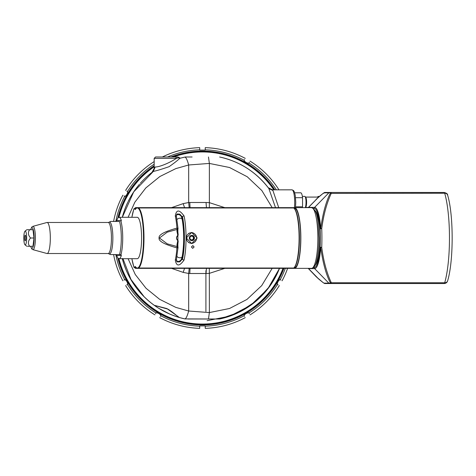 <?xml version="1.0" encoding="UTF-8"?>
<svg xmlns="http://www.w3.org/2000/svg" width="476" height="476" viewBox="0 0 476 476"><rect width="100%" height="100%" fill="white"/><g stroke="black" fill="none" stroke-linecap="round" stroke-linejoin="round"><path stroke-width="0.71" d="M280.471 207.637L281.846 207.637M291.175 207.637L135.523 207.637L133.94 209.018L135.523 207.637L136.618 207.637A1.38 1.351 -90 0 0 135.267 209.018L135.267 209.577A30.024 6.242 90 0 1 136.19 208.434A30.024 6.242 90 0 1 137.148 207.982L137.403 207.982A30.024 6.242 90 0 1 143.514 238A30.024 6.242 90 0 1 137.403 268.018L137.148 268.018A30.024 6.242 90 0 1 136.19 267.566A30.024 6.242 90 0 1 135.267 266.423L135.267 266.982A1.38 1.351 -90 0 0 136.618 268.363L311.542 268.363A30.363 6.313 -90 0 0 317.855 238A30.363 6.313 -90 0 0 311.542 207.637L291.175 207.637L291.175 207.982M291.175 268.018L291.175 268.363M294.537 267.673L294.114 267.673L294.537 267.673A29.673 6.17 -90 0 0 300.701 238A29.673 6.17 -90 0 0 294.537 208.327L294.114 208.327L294.537 208.327M137.403 268.018L293.728 268.018A30.363 6.313 -90 0 0 294.12 267.667L294.507 267.262A29.946 6.224 -90 0 0 299.41 238A29.946 6.224 -90 0 0 294.507 208.738L294.12 208.333A30.363 6.313 -90 0 0 293.728 207.982L293.371 207.982M294.537 207.637A30.363 6.313 90 0 1 300.844 238A30.363 6.313 90 0 1 294.537 268.363M315.154 265.251A27.602 5.736 -90 0 0 319.979 238A27.602 5.736 -90 0 0 315.154 210.749M320.146 228.766L321.734 228.569C323.585 214.712 326.78 202.937 331.32 193.244L331.118 192.459L444.203 192.459C446.69 193.173 447.821 194.047 447.601 195.083A3.451 2.737 163.9 0 0 444.709 193.244A4.141 0.863 -90 0 0 444.203 192.459M313.41 208.351L314.243 208.351A29.649 6.164 90 0 1 320.104 228.807A1.38 0.416 -3.9 0 1 320.11 228.789A1.38 0.416 -3.9 0 1 320.146 228.754A1.38 0.416 -3.9 0 1 320.693 228.504C322.865 213.296 326.048 201.592 330.231 193.399L444.709 193.244A55.204 11.478 -90 0 1 444.709 282.756A3.451 2.737 16.1 0 0 447.601 280.917L447.601 280.917C447.113 282.5 445.982 283.375 444.203 283.541A4.141 0.863 -90 0 0 444.709 282.756L331.32 282.756C326.762 272.992 323.567 261.217 321.734 247.431L320.104 247.193A29.649 6.164 90 0 1 314.243 267.649L313.41 267.649M314.243 208.351A1.38 1.351 -90 0 1 314.636 207.375L328.833 192.863L331.118 192.459L324.935 192.459A1.38 1.351 -90 0 0 323.977 192.863L323.133 193.387A62.183 9.163 135.6 0 0 318.884 196.82L319.063 196.671M438.307 192.459L430.863 192.459M320.104 228.807A53.824 11.192 90 0 1 320.104 247.193A1.38 0.416 -176.1 0 0 320.693 247.496C322.865 262.704 326.048 274.408 330.231 282.601L330.183 283.131L323.977 283.137A1.38 1.351 90 0 0 324.935 283.541L444.203 283.541M430.863 283.541L438.307 283.541M330.183 283.131L331.118 283.541L331.32 282.756L330.231 282.601M319.063 279.329L316.082 276.615L323.234 282.72L324.93 283.541M308.359 207.637A1.38 1.351 90 0 1 308.561 207.375A5.236 1.089 90 0 0 308.329 207.494L318.884 196.82L308.561 207.375L314.636 207.375A30.625 6.366 90 0 1 320.693 228.504L321.734 228.569A55.204 11.478 90 0 1 321.734 247.431L320.693 247.496A30.625 6.366 90 0 1 314.636 268.625L308.561 268.625A5.236 1.089 90 0 1 308.329 268.506L316.082 276.615M330.183 192.869L330.231 193.399M294.12 267.667A30.363 6.313 -90 0 0 299.089 238A30.363 6.313 -90 0 0 294.12 208.333M133.929 267.274L135.523 268.363L136.618 268.363M120.987 254.612L121.338 255.529A20.7 4.302 90 0 1 119.054 258.7L137.272 258.7A20.7 4.302 -90 0 0 141.58 238A20.7 4.302 -90 0 0 137.272 217.3L119.054 217.3A20.7 4.302 90 0 1 121.338 220.471L120.987 221.388A20.7 4.302 90 0 1 122.719 238A20.7 4.302 90 0 1 120.987 254.612L110.468 254.559L108.201 253.524L47.1 253.524A15.524 3.231 90 0 1 46.916 253.5L32.844 249.638L31.815 248.978L30.625 246.282M137.403 207.982L138.629 207.982A30.363 6.313 90 0 1 143.99 238A30.363 6.313 90 0 1 138.629 268.018M138.629 207.982L293.728 207.982M133.923 208.744L131.852 217.3M194.113 246.973L192.834 245.592L191.411 246.973L192.685 248.347L194.113 246.973M178.03 228.474L176.441 216.657C176.34 214.902 176.655 214.01 177.393 213.986L179.506 214.093L182.522 216.955A1.38 0.982 167.6 0 1 184.069 215.955C179.291 209.404 176.364 209.404 175.293 215.955A30.363 6.313 -90 0 1 176.923 228.123A1.38 0.44 -4.1 0 1 178.024 228.468A1.38 0.44 -4.1 0 1 178 228.569L177.143 229.426L176.929 231.033L177.726 235.203L176.429 238L177.726 240.796L176.929 244.967L177.143 246.574L167.225 243.831L159.442 238L167.225 232.169L177.143 229.426L176.923 228.123C164.315 231.616 158.377 234.906 159.103 238C158.377 241.094 164.315 244.39 176.923 247.877L177.143 246.574L178 247.431A1.38 0.44 -175.9 0 1 178.03 247.526A1.38 0.44 -175.9 0 1 176.923 247.877A30.363 6.313 -90 0 1 175.293 260.045C176.435 266.596 179.363 266.596 184.069 260.045A1.38 0.982 12.4 0 1 182.522 259.045L179.506 261.907L179.202 261.61L181.017 259.884M186.378 238L191.673 243.522L197.177 238L191.673 232.478L186.378 238M175.293 260.045A1.38 0.982 12.4 0 0 176.441 259.343L178.03 247.526M177.726 240.796L178.292 241.213M178.292 234.787L177.726 235.203M177.726 230.616L178.113 234.002M178 228.569L178.012 228.795A1.38 1.38 0 0 0 178.024 228.444M176.441 216.657A1.38 0.982 167.6 0 0 175.293 215.955M181.017 216.116L179.202 214.39L176.673 214.587M177.738 214.218A3.106 3.034 -90 0 1 178.857 214.605M181.737 217.627L181.356 217.133M176.757 214.539L178.226 214.539C180.731 214.962 182.064 216.634 182.225 219.555A2.761 1.797 169.5 0 0 179.94 218.222A2.761 1.797 169.5 0 0 177.007 219.597M182.225 219.555C184.176 231.854 184.176 244.146 182.225 256.445C182.076 259.349 180.743 261.021 178.226 261.461L176.751 261.461M178.857 261.395A3.106 3.034 -90 0 1 177.738 261.782M181.356 258.861L181.737 258.373M176.673 261.419L179.202 261.61M181.35 259.313A3.106 3.034 -90 0 1 179.506 261.907L177.143 261.907L176.441 259.343M181.517 258.962A8.627 1.791 -90 0 0 181.767 258.7A8.627 1.791 -90 0 0 182.6 256.171A27.257 5.664 -90 0 0 182.6 219.829A8.627 1.791 -90 0 0 181.767 217.3L181.356 216.961M178.113 242.004L177.726 245.378M191.322 232.49A5.522 5.397 -90 0 1 193.952 233.395M193.952 242.605A5.522 5.397 -90 0 1 191.322 243.51M188.341 242.314A5.242 5.129 90 0 0 191.263 243.242L191.495 243.242A5.242 5.129 90 0 0 196.624 238A5.242 5.129 90 0 0 186.467 236.977M191.495 232.758L191.263 232.758A5.242 5.129 90 0 0 188.341 233.686M186.467 239.035A5.242 5.129 90 0 0 191.495 243.242M194.113 239.309A2.315 2.261 -90 0 1 194.113 236.691A2.315 2.261 -90 0 1 191.893 235.376A2.315 2.261 -90 0 1 189.668 236.691A2.315 2.261 -90 0 1 189.668 239.309A2.315 2.261 -90 0 1 191.893 240.624A2.315 2.261 -90 0 1 194.113 239.309A2.624 2.564 -90 0 1 189.329 238A2.624 2.564 -90 0 1 194.113 236.691A2.624 2.564 -90 0 1 194.113 239.309M193.678 236.697A2.315 2.261 90 0 0 193.678 239.303M193.934 239.303L193.5 239.303A2.315 2.261 90 0 0 191.679 240.255M191.679 235.745A2.315 2.261 90 0 0 193.5 236.697L193.934 236.697M119.054 258.7A20.7 4.302 90 0 1 116.763 255.529L115.531 254.559M119.054 217.3A20.7 4.302 90 0 0 116.763 220.471L115.531 221.441M109.147 253.773A15.892 3.302 90 0 0 109.516 253.892A15.892 3.302 90 0 0 109.551 253.892A15.892 3.302 90 0 0 112.86 238.083A15.892 3.302 90 0 0 109.587 222.108A15.892 3.302 90 0 0 109.551 222.108A15.892 3.302 90 0 0 109.147 222.227L110.468 221.441L119.518 221.441A20.331 4.224 -90 0 1 119.518 254.559L120.684 254.559M120.684 221.441L120.987 221.388M108.201 253.524A15.524 3.231 -90 0 0 111.432 238.083A15.524 3.231 -90 0 0 108.236 222.476A15.524 3.231 -90 0 0 108.201 222.476L47.1 222.476A15.524 3.231 90 0 1 50.325 238A15.524 3.231 90 0 1 47.1 253.524M30.625 229.718L31.815 227.028L32.844 226.362L46.916 222.5A15.524 3.231 90 0 1 47.1 222.476M32.981 246.282L33.974 238L32.981 229.718L29.601 229.718C27.739 232.478 28.072 235.239 30.595 238C28.072 240.761 27.739 243.522 29.601 246.282L32.981 246.282M30.595 238L33.974 238M29.601 246.282L27.614 246.282M29.601 229.718L26.84 229.718L25.002 231.193A6.902 1.434 90 0 1 26.668 238A6.902 1.434 90 0 1 25.002 244.807A6.902 1.434 90 0 1 23.8 238A6.902 1.434 90 0 1 25.002 231.193M25.811 238A2.761 0.571 -90 0 0 25.234 235.239A2.761 0.571 -90 0 0 24.663 238A2.761 0.571 -90 0 0 25.234 240.761A2.761 0.571 -90 0 0 25.811 238M154.063 305.175L154.325 305.36C162.066 310.864 170.432 314.922 179.41 317.528L178.078 317.129M154.325 305.36L167.498 309.013L179.41 317.528L175.436 316.26M176.965 316.772L171.408 314.755M169.956 314.148L158.686 308.275M157.193 307.323L155.759 306.365A82.8 82.8 0 0 1 154.98 305.824M154.688 305.622L153.522 304.783M179.678 317.599L185.331 319.009A82.8 82.8 0 0 1 180.719 317.891L180.719 317.891A82.8 82.8 0 0 1 180.654 317.873L180.654 317.873A82.8 82.8 0 0 1 179.964 317.682M304.914 196.439A5.825 1.261 90 0 1 305.122 196.576L305.729 197.213A5.176 1.119 90 0 1 306.598 202.258A5.176 1.119 90 0 1 305.729 207.304L305.408 207.637M294.692 192.804L300.761 192.804A9.455 2.047 -90 0 1 302.552 197.695L302.552 206.816A9.455 2.047 -90 0 1 302.444 207.637M295.566 206.816L302.552 206.816M302.552 197.695L295.566 197.695M317.682 197.082A5.867 1.267 90 0 1 318.307 196.392A5.867 1.267 90 0 1 318.783 196.88M318.462 197.153A5.176 1.119 -90 0 0 318.277 197.082L305.604 197.082M125.712 269.041L126.075 269.928C130.335 280.078 136.386 289.051 144.21 296.834L130.954 279.43L122.969 258.7L130.93 279.394L144.21 296.84L149.065 301.278A82.8 82.8 0 0 1 144.21 296.84C136.416 289.093 130.364 280.126 126.075 269.928L123.891 264.085A82.8 82.8 0 0 1 123.427 262.651M154.248 305.306L150.719 302.635A82.8 82.8 0 0 0 153.135 304.497L154.248 305.306L166.594 308.49C172.306 311.125 179.166 318.188 179.488 317.546M123.891 264.085L124.694 266.399M122.249 258.51L123.986 264.376M149.065 301.278L149.339 301.51A82.8 82.8 0 0 1 149.065 301.278L149.339 301.51A82.8 82.8 0 0 0 150.446 302.415L150.446 302.415M137.183 288.926L139.438 291.687L137.183 288.926A82.8 82.8 0 0 1 136.13 287.546L134.155 284.791L136.13 287.546M127.14 272.367L128.46 275.128L127.14 272.367M129.169 276.508L130.686 279.269L129.169 276.508A82.8 82.8 0 0 1 128.46 275.128M133.232 283.41L131.501 280.65L133.232 283.41M143.211 295.828L140.64 293.067L143.211 295.828A82.8 82.8 0 0 0 144.21 296.84M150.719 302.611L149.065 301.243L150.719 302.611M123.385 262.52L122.659 260.045M139.438 291.687L139.438 291.687A82.8 82.8 0 0 0 142.74 295.34M205.233 326.97L205.233 328.351L205.233 325.905L199.712 325.905L199.712 328.351L199.712 326.97M160.376 316.427L160.912 315.511C159.734 313.857 158.139 312.934 156.128 312.75L155.598 313.672M126.806 284.874L127.723 284.345C127.532 282.322 126.61 280.727 124.962 279.561L124.046 280.096M124.046 195.904L124.962 196.439C126.616 195.261 127.538 193.667 127.723 191.655L126.806 191.126M199.712 149.03L199.712 147.649L199.712 150.095L205.233 150.095L205.233 147.649L205.233 149.03M244.569 159.573L244.039 160.489C245.211 162.143 246.806 163.066 248.817 163.25L249.347 162.328M280.899 280.096L279.983 279.561C278.329 280.739 277.407 282.333 277.222 284.345L278.145 284.874M249.347 313.672L248.817 312.75C246.794 312.94 245.2 313.863 244.039 315.511L244.569 316.427M205.233 328.351A90.392 90.392 0 0 0 205.442 328.345A90.392 90.392 0 0 1 205.233 328.351L205.442 328.345A90.392 90.392 0 0 0 245.075 317.724A90.392 90.392 0 0 0 245.259 317.623A90.392 90.392 0 0 1 245.075 317.724L245.259 317.623M199.712 328.351A90.392 90.392 0 0 1 159.686 317.623M154.908 314.868A90.392 90.392 0 0 1 125.61 285.564M122.85 280.786A90.392 90.392 0 0 1 113.609 254.559M113.609 221.441A90.392 90.392 0 0 1 122.85 195.214M125.61 190.436A90.392 90.392 0 0 1 154.17 161.596M162.37 156.991A90.392 90.392 0 0 1 199.712 147.649M205.233 147.649A90.392 90.392 0 0 1 245.259 158.377M250.037 161.132A90.392 90.392 0 0 1 278.966 189.835M274.027 189.835A86.251 86.251 0 0 0 172.859 156.991M154.17 166.54A86.251 86.251 0 0 0 118.726 217.359M118.726 258.641A86.251 86.251 0 0 0 283.202 268.363M287.611 268.363A90.392 90.392 0 0 1 282.095 280.786M279.341 285.564A90.392 90.392 0 0 1 250.037 314.868M178.518 317.26L176.572 316.647M172.401 315.148L169.623 314.005M154.111 305.211L156.55 306.901M158.544 308.192L160.924 309.62M163.768 311.197L166.594 312.625M139.117 291.312A82.8 82.8 0 0 1 138.201 290.199M138.004 289.955A82.8 82.8 0 0 1 137.588 289.444M135.844 287.159A82.8 82.8 0 0 1 135.047 286.064M134.881 285.826A82.8 82.8 0 0 1 132.346 282.03M132.197 281.786A82.8 82.8 0 0 1 130.686 279.269M130.454 278.853A82.8 82.8 0 0 1 129.674 277.448M128.145 274.497A82.8 82.8 0 0 1 125.944 269.612M125.569 268.684A82.8 82.8 0 0 1 124.218 265.067M123.296 262.234A82.8 82.8 0 0 1 122.963 261.116M122.856 260.735A82.8 82.8 0 0 1 122.76 260.408M122.635 259.95A82.8 82.8 0 0 1 122.302 258.7M180.249 158.234L179.636 158.425C177.78 160.305 174.27 163.054 169.105 166.671C161.911 169.159 156.663 170.735 153.367 171.408L133.714 191.864L122.302 217.3A82.8 82.8 0 0 1 123.706 212.463M177.893 156.991L179.16 157.681L177.459 156.991L178.637 157.764L176.334 158.371C170.271 162.554 159.406 167.159 155.17 166.993L152.445 171.985M171.58 207.637L183.177 203.621L188.674 202.526L188.674 164.988C187.27 159.847 185.997 157.217 184.849 157.098L181.79 157.824M192.102 156.991L185.331 156.991A82.8 82.8 0 0 0 180.166 158.258M152.094 172.288A82.8 82.8 0 0 0 140.277 183.337M139.486 184.254A82.8 82.8 0 0 0 133.31 192.471M133.197 192.643A82.8 82.8 0 0 0 128.092 201.628M127.764 202.3A82.8 82.8 0 0 0 123.855 212.004M156.58 306.919A82.8 82.8 0 0 0 163.304 310.953M166.451 312.553A82.8 82.8 0 0 0 167.695 313.143M173.758 315.665A82.8 82.8 0 0 0 175.465 316.272M208.476 156.991L209.375 163.429L188.674 164.988L175.793 168.617L159.871 176.525L145.811 187.949L134.839 202.217L128.086 217.3M154.73 167.362L152.017 172.348M179.874 158.341L178.637 157.764L180.41 158.193L177.965 156.991L155.581 156.991M157.003 156.991L177.584 156.991M212.826 319.009L187.984 319.009L219.614 319.009L238.732 312.44L255.802 301.344L269.696 286.344L279.507 268.363L267.756 288.938L250.727 305.289L229.926 316.118L207.125 320.669M128.098 258.7L135.273 274.521L146.055 288.289L159.603 299.291L175.793 307.383L188.674 311.012C187.27 316.153 185.997 318.783 184.849 318.902L219.614 319.009A82.8 82.8 0 0 0 279.507 268.363M268.404 187.913A82.8 82.8 0 0 0 268.226 187.675L268.69 188.282A82.8 82.8 0 0 0 268.434 187.949L268.72 188.329M278.734 207.637L272.909 190.501L268.857 188.55L268.226 187.675A82.8 82.8 0 0 0 244.735 166.796M244.61 166.725A82.8 82.8 0 0 0 219.614 156.991C239.606 161.406 255.957 171.83 268.678 188.276L272.778 190.281L272.605 189.835L268.28 187.74M268.857 188.55L275.509 207.637M206.501 207.637A13.798 3.32 90 0 1 206.084 202.49L209.375 202.645L209.375 163.429L229.533 167.504L247.258 176.769L261.877 190.596L272.165 207.637M272.171 268.363L261.705 285.624L246.979 299.422L229.527 308.496L209.375 312.571L188.674 311.012L188.674 273.474L183.177 272.379L171.58 268.363M184.587 268.363A13.798 1.535 -72.3 0 0 183.177 272.379M184.587 207.637A13.798 1.535 72.3 0 1 183.177 203.621M189.168 207.637L188.674 202.526L189.829 202.49A13.798 1.952 -90 0 0 190.079 207.637M206.084 202.49L189.829 202.49M209.333 207.637L209.375 202.645L224.743 207.637M224.743 268.363L209.375 273.355L206.084 273.51A13.798 3.32 90 0 1 206.501 268.363M189.829 273.51L206.084 273.51M190.073 268.363A13.798 1.952 -90 0 0 189.829 273.504L188.674 273.474L189.168 268.363M282.982 268.363A86.043 86.043 0 0 1 118.952 258.694M118.952 217.306A86.043 86.043 0 0 1 154.17 166.79M173.466 156.991A86.043 86.043 0 0 1 273.777 189.835M272.605 189.835L292.002 189.835A12.418 2.689 -90 0 1 294.43 207.637M331.118 283.541L329.785 283.541A1.38 1.351 -90 0 1 328.833 283.137L314.636 268.625A1.38 1.351 -90 0 1 314.243 267.649M323.977 283.137L323.133 282.613A62.933 9.276 44.4 0 1 318.884 279.18L308.561 268.625A1.38 1.351 90 0 1 308.359 268.363M323.918 193.244L323.234 193.28L324.935 192.459M331.118 192.459L329.785 192.459A1.38 1.351 -90 0 0 328.833 192.863L323.977 192.863M131.9 258.7A33.124 6.884 90 0 0 133.94 266.982L135.267 266.982M131.9 217.3A33.124 6.884 90 0 1 133.94 209.018L135.267 209.018M184.069 215.955A30.363 6.313 90 0 1 186.039 238A30.363 6.313 90 0 1 184.069 260.045M176.929 244.967L177.756 245.491L178.012 247.199A1.38 1.38 0 0 1 178.024 247.556M176.929 231.033L177.756 230.509L178.012 228.801M177.143 214.093L177.078 214.39M181.35 216.687A3.106 3.034 -90 0 0 179.506 214.093L179.202 214.39M176.412 215.253A2.761 2.701 -90 0 1 178.226 214.539M182.225 256.445A2.761 1.797 -169.5 0 1 179.94 257.778A2.761 1.797 -169.5 0 1 177.007 256.403M182.6 256.171A3.106 2.023 10.5 0 0 182.367 255.63M177.143 261.907L177.078 261.61M181.481 259.039L182.522 259.045A28.982 6.027 90 0 0 182.522 216.955L181.481 216.961M182.6 219.829A3.106 2.023 -10.5 0 1 182.367 220.37M178.226 261.461A2.761 2.701 -90 0 1 176.412 260.747M178.143 240.814A3.243 3.171 -90 0 1 178.143 235.186M121.338 255.529L116.763 255.529M116.763 220.471L121.338 220.471M32.844 226.362A11.662 2.422 90 0 1 32.987 226.338A11.662 2.422 90 0 1 35.408 238A11.662 2.422 90 0 1 32.987 249.662A11.662 2.422 90 0 1 32.844 249.638M30.702 229.718A10.329 2.148 90 0 1 31.957 227.677A10.329 2.148 90 0 1 31.981 227.671A10.329 2.148 90 0 1 34.129 237.935A10.329 2.148 90 0 1 32.011 248.323A10.329 2.148 90 0 1 31.981 248.329A10.329 2.148 90 0 1 30.702 246.282M305.253 207.637A5.867 1.267 -90 0 0 306.02 202.258A5.867 1.267 -90 0 0 306.02 202.175A5.867 1.267 -90 0 0 304.747 196.392L305.122 196.576A5.825 1.261 90 0 1 306.104 202.175A5.825 1.261 90 0 1 306.104 202.258A5.825 1.261 90 0 1 305.324 207.637M244.164 315.737A88.215 88.215 0 0 1 205.233 326.167M277.448 284.475A88.215 88.215 0 0 1 248.948 312.976M285.297 268.363A88.215 88.215 0 0 1 280.209 279.692M283.94 268.363A86.941 86.941 0 0 1 117.828 257.843M124.736 279.692A88.215 88.215 0 0 1 115.841 254.612M155.997 312.976A88.215 88.215 0 0 1 127.497 284.475M199.712 326.167A88.215 88.215 0 0 1 160.781 315.737M117.828 218.157A86.941 86.941 0 0 1 154.17 165.707M170.902 156.991A86.941 86.941 0 0 1 274.854 189.835M248.948 163.024A88.215 88.215 0 0 1 276.377 189.835M205.233 149.833A88.215 88.215 0 0 1 244.164 160.263M167.558 156.991A88.215 88.215 0 0 1 199.712 149.833M127.497 191.525A88.215 88.215 0 0 1 154.17 164.184M115.841 221.388A88.215 88.215 0 0 1 124.736 196.308M155.17 166.993L153.367 171.408M155.551 156.991L154.17 158.371L176.334 158.371A1.38 1.083 -90 0 0 175.251 156.991M177.256 156.991L179.636 158.425M208.476 319.009L209.375 312.571L209.333 268.363M205.912 270.683L205.912 311.441M279.924 207.637L281.578 207.637M311.542 207.637C318.575 210.749 318.063 223.22 318.95 237.857C318.932 246.294 318.283 253.488 317.016 259.426C315.975 265.019 314.148 267.994 311.542 268.363M447.601 195.083C453.676 214.795 453.676 261.205 447.601 280.917M316.082 199.385L323.234 193.28M136.19 267.566L136.719 268.018M136.19 208.434L136.719 207.982M135.517 268.363L133.917 267.238L131.852 258.7M177.732 231.443L177.762 230.509M177.887 246.419L177.887 229.581M177.732 244.563L177.762 245.491M109.147 222.227L108.201 222.476M25.002 244.807L26.84 246.282M304.747 196.392L302.367 196.392M319.253 196.493L318.307 196.392M308.388 207.435L305.604 207.435M154.17 158.371L154.17 167.969M179.16 157.681L180.398 158.193M268.226 187.669L268.678 188.276M295.483 207.637L295.774 202.348L295.227 195.089L294.323 191.798L293.543 190.549L292.002 189.835"/></g></svg>
